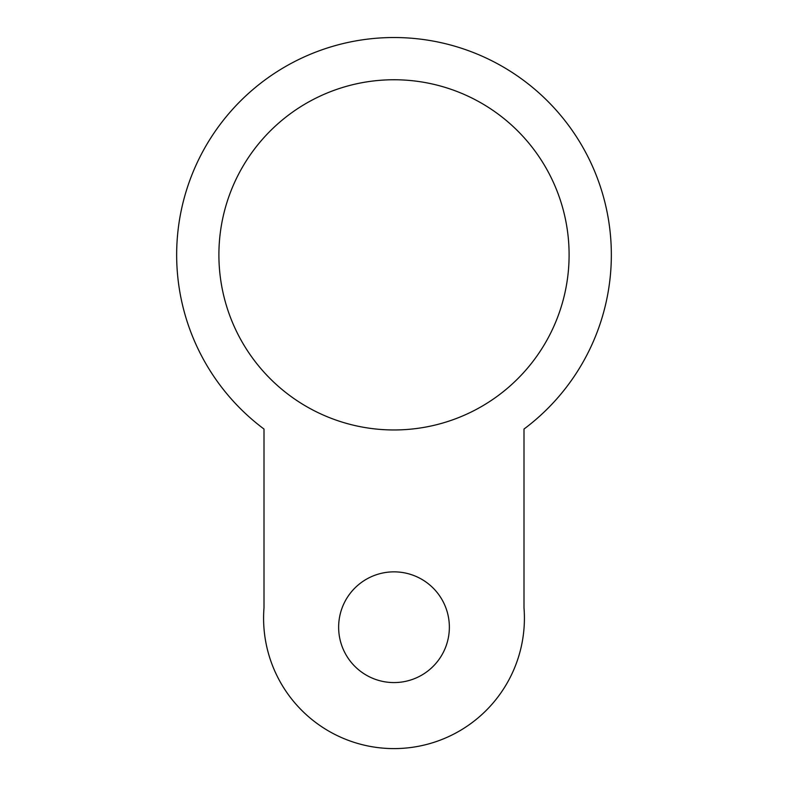 <?xml version="1.0" encoding="UTF-8"?>
<svg xmlns="http://www.w3.org/2000/svg" width="788" height="788" viewBox="0 0 788 788"><rect width="100%" height="100%" fill="white"/><g stroke="black" fill="none" stroke-linecap="round" stroke-linejoin="round"><path stroke-width="1.18" d="M394 571.852A55.357 55.357 0 0 0 346.06 654.897A55.357 55.357 0 0 0 441.94 654.897A55.357 55.357 0 0 0 394 571.852M394 79.755A175.103 175.103 0 0 0 242.359 342.416A175.103 175.103 0 0 0 545.641 342.416A175.103 175.103 0 0 0 394 79.755M524 429.046A217.34 217.34 0 0 0 554.89 108.744A217.34 217.34 0 0 0 233.11 108.744A217.34 217.34 0 0 0 264 429.046L264 607.863A130.404 130.404 0 0 0 394 748.6A130.404 130.404 0 0 0 524 607.863L524 429.046"/></g></svg>
